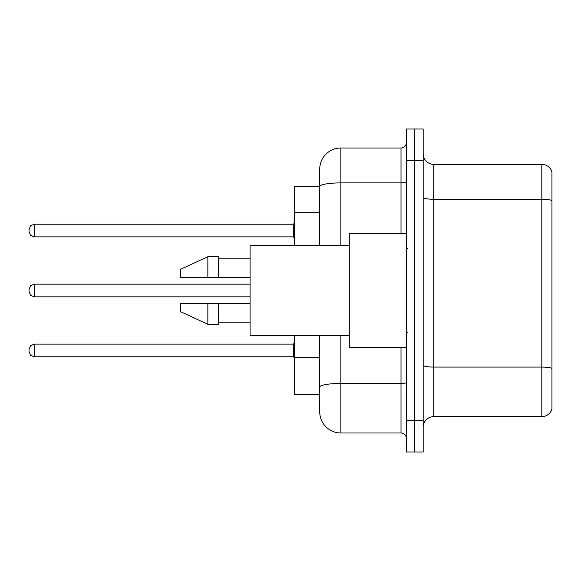 <?xml version="1.0" encoding="UTF-8"?>
<svg xmlns="http://www.w3.org/2000/svg" width="581" height="581" viewBox="0 0 581 581"><rect width="100%" height="100%" fill="white"/><g stroke="black" fill="none" stroke-linecap="round" stroke-linejoin="round"><path stroke-width="0.87" d="M319.739 186.53L294.407 186.53L294.407 245.64M340.851 335.36L340.851 432.998A21.112 21.112 0 0 1 319.739 411.885L319.739 394.47L294.407 394.47L294.407 335.36M423.179 427.188A10.552 10.552 0 0 1 433.731 416.635L541.819 416.635L541.819 164.365L433.731 164.365A10.552 10.552 0 0 1 423.179 153.812A10.552 10.552 0 0 0 433.731 164.365L433.731 416.635M414.732 420.324L414.732 451.996L423.179 451.996L423.179 420.324L414.732 420.324L414.732 451.996L406.286 451.996L406.286 420.324L414.732 420.324L414.732 160.676L414.732 420.324M406.286 420.324L406.286 129.004L414.732 129.004L414.732 160.676L414.732 129.004L423.179 129.004L423.179 420.324M551.95 171.969A10.552 10.552 0 0 0 541.819 164.365A10.552 10.552 0 0 1 551.95 171.969L551.95 409.031A10.552 10.552 0 0 1 541.819 416.635M551.95 200.721L551.95 368.405A10.552 1.83 180 0 0 541.819 367.083L433.731 367.083A10.552 1.83 0 0 1 423.179 365.246M319.739 411.885L319.739 363.11M340.851 432.998L401.013 432.998L401.013 347.496M319.739 206.894L319.739 169.115A21.112 21.112 0 0 1 340.851 148.002L401.013 148.002A5.28 5.28 0 0 0 406.286 142.73M406.286 382.523A5.28 0.915 0 0 1 401.013 383.445L340.851 383.445A21.112 3.668 180 0 0 319.739 387.106L319.739 335.36M319.739 245.64L319.739 186.559A21.112 3.668 180 0 1 340.851 182.892L401.013 182.892L401.013 148.002M319.739 169.115L319.739 180.727M406.286 438.27A5.28 5.28 0 0 0 401.013 432.998M29.05 350.452L29.05 349.399L29.05 350.452M29.05 290.5L29.05 291.553L29.05 290.5M29.05 230.548L29.05 231.601L29.05 230.548M406.286 233.504L349.29 233.504L349.29 347.496L406.286 347.496M349.29 245.64L250.077 245.64L250.077 335.36L349.29 335.36M207.853 277.304L180.408 277.304L180.408 269.388L207.853 256.722L207.853 277.304L250.077 277.304M207.853 256.722L218.405 256.722L218.405 277.304M250.077 303.696L218.405 303.696L218.405 324.278L207.853 324.278L207.853 303.696L180.408 303.696L180.408 311.612L207.853 324.278M180.408 303.696L187.394 303.696M218.405 303.696L207.853 303.696M319.739 212.697L294.407 212.697M319.739 357.3L294.407 357.3M551.95 200.576A10.552 1.83 180 0 0 541.819 199.254L433.731 199.254A10.552 1.83 0 0 1 423.179 197.424M423.179 160.676L406.286 160.676M340.851 148.002L340.851 245.64M401.013 233.504L401.013 182.892A5.28 0.915 0 0 0 406.286 181.976M29.05 349.399L30.626 345.637L34.33 344.119L34.33 356.785L293.347 356.785L293.347 344.119L294.407 343.066M250.077 284.167L34.33 284.167L34.33 296.833L30.626 295.315L29.05 291.553M293.347 224.215L34.33 224.215L34.33 236.881L293.347 236.881L293.347 224.215L294.407 223.155M407.346 248.283L406.286 247.223M218.405 258.835L250.077 258.835M218.405 322.164L250.077 322.164M407.346 332.717L406.286 333.777M293.347 356.785L294.407 357.845M34.33 344.119L293.347 344.119M34.33 356.785L30.626 355.267L29.05 351.505M34.33 296.833L250.077 296.833M34.33 284.167L30.626 285.685L29.05 289.447M34.33 236.881L30.626 235.363L29.05 231.601M34.33 224.215L30.626 225.733L29.05 229.495M293.347 236.881L294.407 237.934"/></g></svg>
